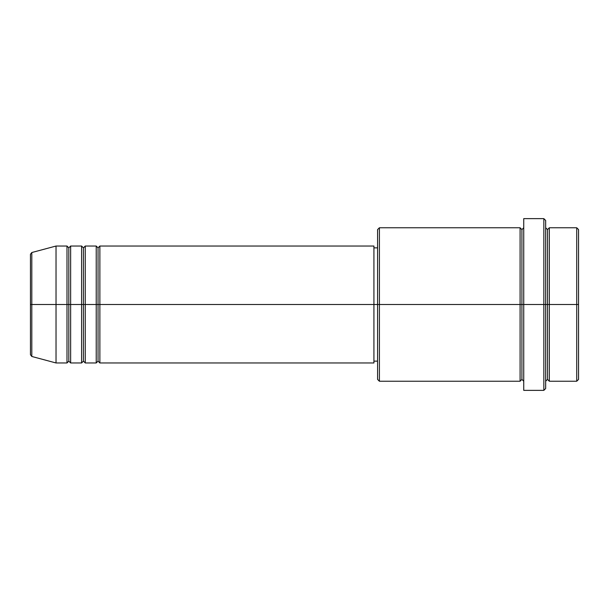 <?xml version="1.0" encoding="UTF-8"?>
<svg xmlns="http://www.w3.org/2000/svg" width="609" height="609" viewBox="0 0 609 609"><rect width="100%" height="100%" fill="white"/><g stroke="black" fill="none" stroke-linecap="round" stroke-linejoin="round"><path stroke-width="0.91" d="M30.45 304.5L30.45 354.712L30.45 304.5L30.45 354.712L31.805 356.471L31.805 304.5L31.805 356.471L31.805 304.5L30.45 304.5L30.45 254.288L30.45 304.5L56.028 304.5L31.805 304.5L31.805 252.529L31.805 304.5L31.805 252.529L30.45 254.288L30.45 304.5M545.664 227.766L547.491 229.593L549.318 227.766L549.318 304.5L576.723 304.5L576.723 381.234L576.723 304.5L578.55 304.5L578.55 229.593L578.55 379.407L578.55 304.5L549.318 304.5L549.318 227.766L549.318 304.5L545.664 304.5L545.664 388.542L545.664 304.5L521.913 304.5L521.913 229.593L521.913 304.5L379.407 304.5L379.407 381.234L379.407 304.5L373.926 304.5L373.926 362.964L373.926 304.5L99.876 304.5L99.876 246.036L99.876 304.5L98.049 304.5L98.049 247.863L98.049 304.5L96.222 304.5L96.222 246.036L96.222 304.5L85.26 304.5L85.26 246.036L85.26 304.5L83.433 304.5L83.433 247.863L83.433 304.5L81.606 304.5L81.606 246.036L81.606 304.5L70.644 304.5L70.644 246.036L70.644 304.5L68.817 304.5L68.817 247.863L68.817 304.5L66.99 304.5L66.99 246.036L66.99 304.5L56.028 304.5L56.028 362.964L56.028 304.5L66.99 304.5L66.99 246.036L56.028 246.036L56.028 304.5L56.028 246.036L31.805 252.529M99.876 362.964L98.049 361.137L96.222 362.964L96.222 304.5L98.049 304.5L98.049 247.863L98.049 361.137L98.049 304.5L98.049 361.137L98.049 304.5L99.876 304.5L99.876 362.964L373.926 362.964M85.26 362.964L83.433 361.137L81.606 362.964L81.606 304.5L83.433 304.5L83.433 247.863L83.433 361.137L83.433 304.5L83.433 361.137L83.433 304.5L85.26 304.5L85.26 362.964L96.222 362.964M70.644 362.964L68.817 361.137L66.99 362.964L66.99 304.5L68.817 304.5L68.817 247.863L68.817 361.137L68.817 304.5L68.817 361.137L68.817 304.5L70.644 304.5L70.644 362.964L81.606 362.964M66.99 246.036L68.817 247.863L70.644 246.036L70.644 304.5L81.606 304.5L81.606 246.036L83.433 247.863L85.26 246.036L85.26 304.5L96.222 304.5L96.222 246.036L98.049 247.863L99.876 246.036L99.876 304.5L373.926 304.5L373.926 246.036L373.926 304.5L377.58 304.5L377.58 379.407L377.58 229.593L377.58 304.5L520.086 304.5L520.086 227.766L520.086 304.5L520.086 227.766L379.407 227.766L379.407 304.5L379.407 227.766L377.58 229.593M523.74 381.234L521.913 379.407L520.086 381.234L520.086 304.5L521.913 304.5L521.913 379.407L521.913 229.593L521.913 304.5L523.74 304.5L523.74 390.369L523.74 218.631L523.74 304.5L543.837 304.5L543.837 390.369L543.837 218.631L543.837 304.5L547.491 304.5L547.491 229.593L547.491 379.407L547.491 304.5L547.491 379.407L547.491 304.5L549.318 304.5L549.318 381.234L576.723 381.234L578.55 379.407M576.723 304.5L576.723 227.766L576.723 304.5M545.664 220.458L545.664 304.5L545.664 220.458L543.837 218.631L523.74 218.631M520.086 304.5L520.086 381.234L520.086 304.5M549.318 304.5L549.318 381.234L549.318 304.5M66.99 304.5L66.99 362.964L66.99 304.5M70.644 304.5L70.644 362.964L70.644 304.5M81.606 304.5L81.606 362.964L81.606 304.5M85.26 304.5L85.26 362.964L85.26 304.5M96.222 304.5L96.222 362.964L96.222 304.5M99.876 304.5L99.876 362.964L99.876 304.5M520.086 381.234L379.407 381.234L377.58 379.407M523.74 390.369L543.837 390.369L545.664 388.542M523.74 227.766L521.913 229.593L520.086 227.766M377.58 361.137L373.926 361.137M66.99 362.964L56.028 362.964L31.805 356.471M81.606 246.036L70.644 246.036M578.55 229.593L576.723 227.766L549.318 227.766M377.58 247.863L373.926 247.863M373.926 246.036L99.876 246.036M96.222 246.036L85.26 246.036M549.318 381.234L547.491 379.407L545.664 381.234"/></g></svg>
